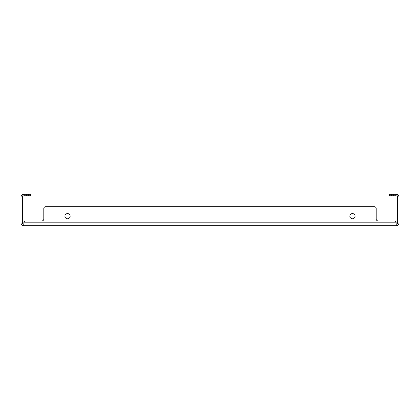 <?xml version="1.0" encoding="UTF-8"?>
<svg xmlns="http://www.w3.org/2000/svg" width="420" height="420" viewBox="0 0 420 420"><rect width="100%" height="100%" fill="white"/><g stroke="black" fill="none" stroke-linecap="round" stroke-linejoin="round"><path stroke-width="0.63" d="M352.464 213.559A2.609 2.609 0 0 0 349.85 216.174A2.609 2.609 0 0 0 352.464 218.783A2.609 2.609 0 0 0 355.073 216.174A2.609 2.609 0 0 0 352.464 213.559M67.536 213.559A2.609 2.609 0 0 0 64.927 216.174A2.609 2.609 0 0 0 67.536 218.783A2.609 2.609 0 0 0 70.151 216.174A2.609 2.609 0 0 0 67.536 213.559M396.149 225.671L23.851 225.671L23.851 222.821L396.149 222.821L396.149 225.671A2.851 2.851 0 0 0 399 222.821L399 197.179A2.851 2.851 0 0 0 397.1 194.492L396.149 194.329L397.1 194.492L397.1 196.119L396.149 195.752L397.1 196.119A1.423 1.423 0 0 1 397.577 197.179L397.577 222.821A1.423 1.423 0 0 1 396.149 224.249M23.851 222.821A1.901 1.901 0 0 1 25.751 220.92L41.895 220.92A1.901 1.901 0 0 0 43.796 219.025L43.796 208.577A1.901 1.901 0 0 1 45.696 206.677L374.304 206.677L45.696 206.677M396.149 222.821A1.901 1.901 0 0 0 394.249 220.92L378.105 220.92A1.901 1.901 0 0 1 376.205 219.025L376.205 208.577A1.901 1.901 0 0 0 374.304 206.677M376.205 219.025A1.901 1.901 0 0 0 378.105 220.92L394.249 220.92M41.895 220.92A1.901 1.901 0 0 0 43.796 219.025L43.796 208.577M23.363 195.841L22.901 196.119A1.423 1.423 0 0 0 22.423 197.179L22.423 222.821A1.423 1.423 0 0 0 23.851 224.249M22.901 196.119L22.901 194.492L23.851 194.329L22.901 194.492A2.851 2.851 0 0 0 21 197.179L21 222.821A2.851 2.851 0 0 0 23.851 225.671M23.851 194.329L30.497 194.329L30.497 195.752L28.597 195.752L28.597 194.329M26.696 194.329L26.696 195.752L28.597 195.752M26.696 195.752L23.851 195.752M391.403 194.329L391.403 195.752L389.503 195.752L389.503 194.329L396.149 194.329M396.149 195.752L393.304 195.752L393.304 194.329M391.403 195.752L393.304 195.752M395.199 195.752L395.199 194.329M24.801 194.329L24.801 195.752"/></g></svg>
